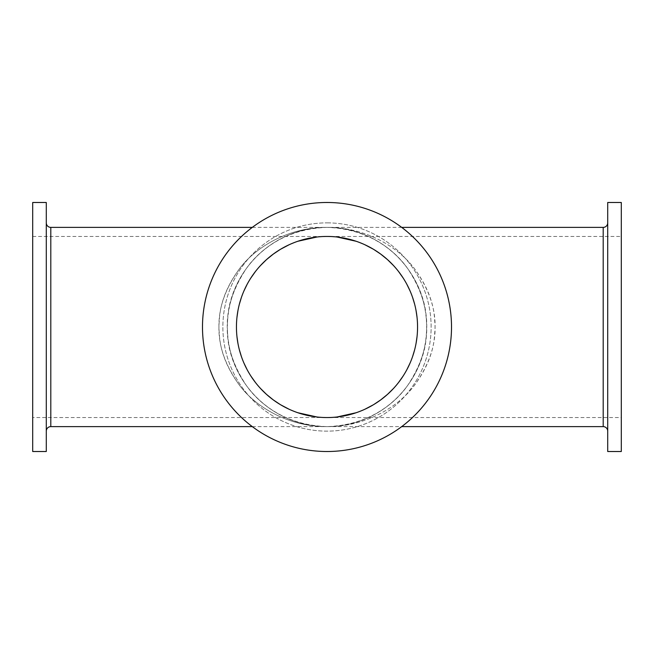 <?xml version="1.0" encoding="UTF-8"?>
<svg xmlns="http://www.w3.org/2000/svg" width="654" height="654" viewBox="0 0 654 654"><rect width="100%" height="100%" fill="white"/><g stroke="black" fill="none" stroke-linecap="round" stroke-linejoin="round"><path stroke-width="0.49" stroke-dasharray="3.27 2.45" d="M46.287 451.513L46.287 202.487M46.287 431.133L46.287 222.867L46.287 431.133M32.7 202.487L32.7 451.513M32.7 417.554L32.7 236.446L32.7 417.554L327 417.554L317.035 417.007L327 417.554A90.554 90.554 0 0 0 417.554 327A90.554 90.554 0 0 0 327 236.446A90.554 90.554 0 0 0 236.446 327A90.554 90.554 0 0 0 327 417.554L621.3 417.554L621.3 236.446L621.3 417.554M307.266 415.38L306.195 415.135M289.011 409.2L293.801 411.243M291.185 410.172L289.003 409.191M273.282 399.896L280.108 404.466M273.266 399.888L266.521 394.403M260.554 388.517L255.346 382.361M250.858 376.017L247.065 369.551M243.917 363.027L241.375 356.471L243.926 363.035M239.389 349.906L237.933 343.35L239.397 349.923M236.977 336.794L236.503 330.262L236.977 336.818M236.503 323.722L236.977 317.182L236.503 323.738M239.389 304.094L237.933 310.65L239.397 304.077M243.917 290.973L241.375 297.529L243.926 290.965M247.073 284.433L250.866 277.966M255.354 271.623L259.197 266.979M260.562 265.467L266.538 259.589M273.282 254.104L280.108 249.534M289.011 244.8L293.801 242.757M32.7 236.446L327 236.446L317.035 236.993L327 236.446L336.965 236.993L327 236.446L621.3 236.446M346.734 238.62L347.805 238.865M364.989 244.8L360.199 242.757M362.815 243.828L364.997 244.809M380.718 254.104L373.892 249.534M380.734 254.112L387.479 259.597M393.446 265.483L398.654 271.639M403.142 277.983L406.935 284.449M410.083 290.973L412.625 297.529L410.074 290.965M414.611 304.094L416.067 310.65L414.603 304.077M417.023 317.206L417.497 323.738L417.023 317.182M417.497 330.278L417.023 336.818L417.497 330.262M414.611 349.906L416.067 343.35L414.603 349.923M410.083 363.027L412.625 356.471L410.074 363.035M406.927 369.567L403.134 376.034M398.646 382.377L394.803 387.021M393.438 388.533L387.462 394.411M380.718 399.896L373.892 404.466M364.989 409.2L360.199 411.243M336.965 417.007L327 417.554L336.965 417.007M327 451.513A124.513 124.513 0 0 1 202.487 327A124.513 124.513 0 0 1 327 202.487A124.513 124.513 0 0 1 451.513 327A124.513 124.513 0 0 1 327 451.513A124.513 124.513 0 0 0 451.513 327A124.513 124.513 0 0 0 327 202.487A124.513 124.513 0 0 0 202.487 327A124.513 124.513 0 0 0 327 451.513A124.513 124.513 0 0 1 202.487 327A124.513 124.513 0 0 1 327 202.487A124.513 124.513 0 0 1 451.513 327A124.513 124.513 0 0 1 327 451.513M252.297 426.612L327 426.612C288.218 426.809 255.665 406.763 239.765 385.631C223.938 363.747 217.12 342.05 219.319 320.542C220.046 303.227 226.864 285.831 239.765 268.361C255.673 247.237 288.21 227.191 327 227.388C291.218 227.191 261.142 247.237 246.468 268.369C231.868 290.253 225.573 311.95 227.6 333.458C228.058 368.611 258.796 424.364 327 426.612C362.782 426.809 392.858 406.763 407.532 385.631C422.132 363.747 428.427 342.05 426.4 320.542C425.942 285.389 395.204 229.636 327 227.388A99.612 99.612 0 0 0 227.388 327A99.612 99.612 0 0 0 327 426.612A99.612 99.612 0 0 0 426.612 327A99.612 99.612 0 0 0 327 227.388C365.782 227.191 398.335 247.237 414.235 268.369C430.062 290.253 436.88 311.95 434.681 333.458C433.954 350.773 427.136 368.169 414.235 385.639C398.327 406.763 365.79 426.809 327 426.612C365.782 426.809 398.335 406.763 414.235 385.631C430.062 363.747 436.88 342.05 434.681 320.542C433.954 303.227 427.136 285.831 414.235 268.361C398.327 247.237 365.79 227.191 327 227.388A99.612 99.612 0 0 1 426.612 327A99.612 99.612 0 0 1 327 426.612A99.612 99.612 0 0 1 227.388 327A99.612 99.612 0 0 1 327 227.388C362.782 227.191 392.858 247.237 407.532 268.369C422.132 290.253 428.427 311.95 426.4 333.458C425.942 368.611 395.204 424.364 327 426.612C291.218 426.809 261.142 406.763 246.468 385.631C231.868 363.747 225.573 342.05 227.6 320.542C228.058 285.389 258.796 229.636 327 227.388L401.703 227.388M252.297 227.388L327 227.388C288.218 227.191 255.665 247.237 239.765 268.369C223.938 290.253 217.12 311.95 219.319 333.458C220.046 350.773 226.864 368.169 239.765 385.639C255.673 406.763 288.21 426.809 327 426.612L401.703 426.612M607.713 222.867L607.713 431.133L607.713 222.867M607.713 202.487L607.713 451.513M621.3 451.513L621.3 202.487M346.734 415.38L347.805 415.135M362.815 410.172L364.997 409.191M380.734 399.888L387.479 394.403M393.446 388.517L398.654 382.361M403.142 376.017L406.935 369.551M406.927 284.433L403.134 277.966M398.646 271.623L394.803 266.979M393.438 265.467L387.462 259.589M307.266 238.62L306.195 238.865M291.185 243.828L289.003 244.809M273.266 254.112L266.521 259.597M260.554 265.483L255.346 271.639M250.858 277.983L247.065 284.449M247.073 369.567L250.866 376.034M255.354 382.377L259.197 387.021M260.562 388.533L266.538 394.411M327 222.867A104.133 104.133 0 0 1 431.133 327A104.133 104.133 0 0 1 327 431.133A104.133 104.133 0 0 1 222.867 327A104.133 104.133 0 0 1 327 222.867A104.133 104.133 0 0 0 222.867 327A104.133 104.133 0 0 0 327 431.133A104.133 104.133 0 0 0 431.133 327A104.133 104.133 0 0 0 327 222.867M603.192 426.612L603.192 227.388M50.808 227.388L50.808 426.612"/><path stroke-width="0.98" d="M32.7 202.487L46.287 202.487L46.287 451.513L32.7 451.513L32.7 202.487M306.195 415.135L297.864 412.739L317.035 417.007L307.266 415.38M293.801 411.243L291.185 410.172M289.003 409.191L280.779 404.867L289.011 409.2M280.108 404.466L273.266 399.888M266.521 394.403L260.554 388.517M255.346 382.361L250.858 376.017M247.065 369.551L243.917 363.027M239.397 349.923L241.383 356.487L239.389 349.906M237.933 343.35L236.977 336.794L237.942 343.366M236.977 317.182L237.942 310.634L236.977 317.206M239.397 304.077L241.383 297.513L239.389 304.094M243.926 290.965L247.073 284.433M250.866 277.966L255.354 271.623M259.197 266.979L260.562 265.467M266.538 259.589L273.282 254.104M289.003 244.809L280.779 249.133L289.011 244.8M306.195 238.865L297.864 241.261L317.035 236.993L307.266 238.62M347.805 238.865L356.136 241.261L336.965 236.993L346.734 238.62M360.199 242.757L362.815 243.828M364.997 244.809L373.221 249.133L364.989 244.8M373.892 249.534L380.734 254.112M387.479 259.597L393.446 265.483M398.654 271.639L403.142 277.983M406.935 284.449L410.083 290.973M414.603 304.077L412.617 297.513L414.611 304.094M416.067 310.65L417.023 317.206L416.058 310.634M417.023 336.818L416.058 343.366L417.023 336.794M414.603 349.923L412.617 356.487L414.611 349.906M410.074 363.035L406.927 369.567M403.134 376.034L398.646 382.377M394.803 387.021L393.438 388.533M387.462 394.411L380.718 399.896M364.997 409.191L373.221 404.867L364.989 409.2M347.805 415.135L356.136 412.739L336.965 417.007L346.734 415.38M401.703 426.612L603.192 426.612A4.529 4.529 0 0 1 607.713 431.133M401.703 227.388L603.192 227.388A4.529 4.529 0 0 0 607.713 222.867M607.713 451.513L607.713 202.487L621.3 202.487L621.3 451.513L607.713 451.513M360.199 411.243L362.815 410.172M373.892 404.466L380.734 399.888M387.479 394.403L393.446 388.517M398.654 382.361L403.142 376.017M406.935 369.551L410.083 363.027M410.074 290.965L406.927 284.433M403.134 277.966L398.646 271.623M394.803 266.979L393.438 265.467M387.462 259.589L380.718 254.104M327 236.446A90.554 90.554 0 0 1 417.554 327A90.554 90.554 0 0 1 327 417.554A90.554 90.554 0 0 1 236.446 327A90.554 90.554 0 0 1 327 236.446M293.801 242.757L291.185 243.828M280.108 249.534L273.266 254.112M266.521 259.597L260.554 265.483M255.346 271.639L250.858 277.983M247.065 284.449L243.917 290.973M243.926 363.035L247.073 369.567M250.866 376.034L255.354 382.377M259.197 387.021L260.562 388.533M266.538 394.411L273.282 399.896M327 451.513A124.513 124.513 0 0 0 451.513 327A124.513 124.513 0 0 0 327 202.487A124.513 124.513 0 0 0 202.487 327A124.513 124.513 0 0 0 327 451.513M252.297 426.612L50.808 426.612L50.808 227.388L252.297 227.388M50.808 426.612A4.529 4.529 0 0 0 46.287 431.133M50.808 227.388A4.529 4.529 0 0 1 46.287 222.867M603.192 227.388L603.192 426.612"/></g></svg>
